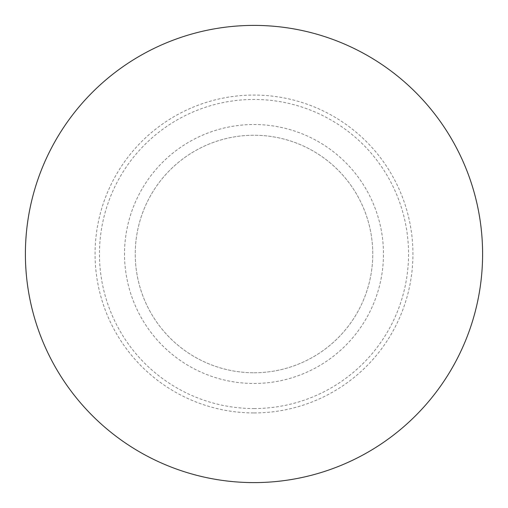 <?xml version="1.0" encoding="UTF-8"?>
<svg xmlns="http://www.w3.org/2000/svg" width="508" height="508" viewBox="0 0 508 508"><rect width="100%" height="100%" fill="white"/><g stroke="black" fill="none" stroke-linecap="round" stroke-linejoin="round"><path stroke-width="0.38" stroke-dasharray="2.54 1.91" d="M254 383.476A129.477 129.477 0 0 0 366.128 189.262A129.477 129.477 0 0 0 141.872 189.262A129.477 129.477 0 0 0 254 383.476A129.477 129.477 0 0 0 366.128 189.262A129.477 129.477 0 0 0 141.872 189.262A129.477 129.477 0 0 0 254 383.476M254 372.764A118.764 118.764 0 0 0 356.851 194.621A118.764 118.764 0 0 0 151.149 194.621A118.764 118.764 0 0 0 254 372.764A118.764 118.764 0 0 0 356.851 194.621A118.764 118.764 0 0 0 151.149 194.621A118.764 118.764 0 0 0 254 372.764M254 412.94A158.941 158.941 0 0 0 391.643 174.53A158.941 158.941 0 0 0 116.357 174.53A158.941 158.941 0 0 0 254 412.94M254 408.54A154.54 154.54 0 0 0 387.839 176.727A154.54 154.54 0 0 0 120.161 176.727A154.54 154.54 0 0 0 254 408.54"/><path stroke-width="0.76" d="M482.6 254A228.6 228.6 0 0 0 254 25.4A228.6 228.6 0 0 0 25.4 254A228.6 228.6 0 0 0 254 482.6A228.6 228.6 0 0 0 482.6 254"/></g></svg>
